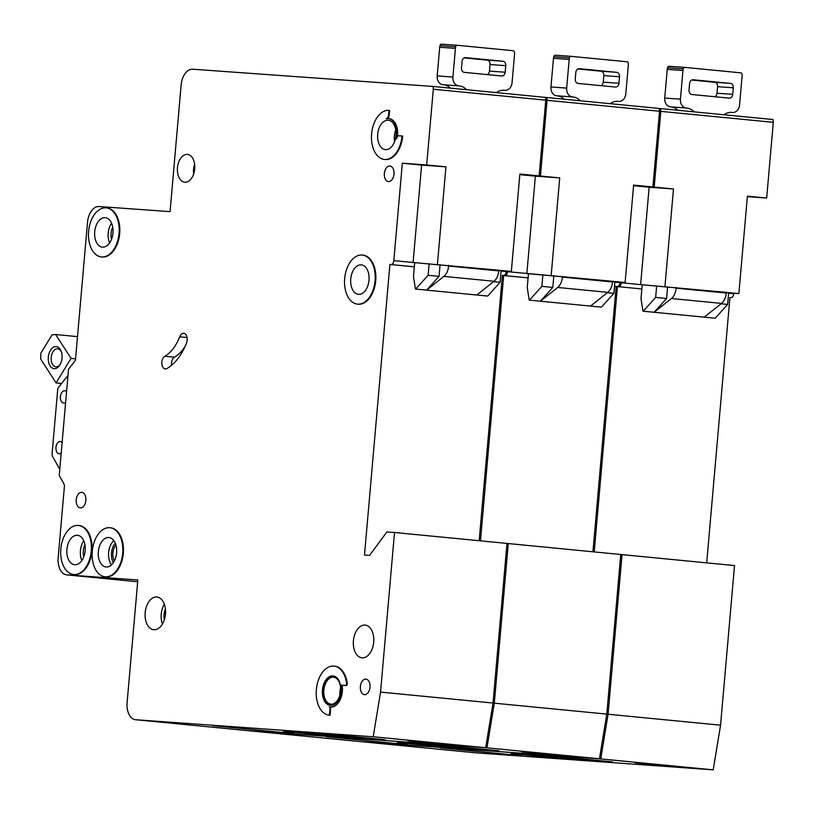 <?xml version="1.0" encoding="UTF-8"?>
<svg xmlns="http://www.w3.org/2000/svg" width="814" height="814" viewBox="0 0 814 814"><rect width="100%" height="100%" fill="white"/><g stroke="black" fill="none" stroke-linecap="round" stroke-linejoin="round"><path stroke-width="1.22" d="M56.135 346.591A11.091 6.858 95.6 0 1 61.213 351.353A11.091 6.858 95.6 0 1 59.88 364.977A11.091 6.858 95.6 0 1 54.202 368.691A11.091 6.858 95.6 0 1 48.331 357.153A11.091 6.858 95.6 0 1 56.135 346.591M61.447 352.065A9.035 5.586 -84.4 0 0 57.652 348.799A9.035 5.586 -84.4 0 0 57.57 348.799A9.035 5.586 -84.4 0 0 51.211 357.326A9.035 5.586 -84.4 0 0 55.901 366.799A9.035 5.586 -84.4 0 0 55.993 366.809A9.035 5.586 -84.4 0 0 60.256 364.326M75.773 358.821L71.042 358.363L55.657 334.513L52.035 334.88L40.822 353.307L40.7 359.086L56.085 382.946L61.589 383.475M55.657 334.513L77.503 336.64M71.042 358.363L56.085 382.946M441.666 44.149L457.387 45.279A2.055 1.618 94.1 0 0 455.698 46.764A8.221 6.461 94.1 0 0 455.423 48.382L452.92 77.035A8.221 6.461 94.1 0 0 458.628 85.846L442.908 84.717A8.221 6.461 -85.9 0 1 437.199 75.906L439.702 47.263A8.221 6.461 -85.9 0 1 439.977 45.635A2.055 1.618 -85.9 0 1 441.697 44.149L457.346 45.269A2.055 1.618 94.1 0 1 457.417 45.279L513.135 50.702A2.055 1.618 94.1 0 1 514.57 52.493A8.221 6.461 94.1 0 1 514.55 54.141L512.047 82.794A8.221 6.461 94.1 0 1 505.036 90.364A8.221 6.461 94.1 0 1 504.904 90.354L504.263 90.283A16.433 12.912 94.1 0 0 504.008 90.262A16.433 12.912 94.1 0 0 496.499 92.623M466.493 89.703A16.433 12.912 94.1 0 0 459.269 85.908M502.91 61.264L465.628 57.641A4.111 3.225 94.1 0 0 465.567 57.631A4.111 3.225 94.1 0 0 462.057 61.416L461.487 67.969A4.111 3.225 94.1 0 0 464.346 72.375L501.617 75.997A4.111 3.225 94.1 0 0 501.689 76.007A4.111 3.225 94.1 0 0 505.189 72.222L505.769 65.669A4.111 3.225 94.1 0 0 502.91 61.264L487.199 60.134A4.111 3.225 -85.9 0 1 490.048 64.54L489.479 71.093A4.111 3.225 -85.9 0 1 487.321 74.603M443.559 84.788A16.433 12.912 -85.9 0 1 450.356 88.136M487.199 60.134L464.214 57.906M389.845 166.025A7.804 4.823 95.6 0 1 389.926 166.036A7.804 4.823 95.6 0 1 393.976 174.216A7.804 4.823 95.6 0 1 388.492 181.583A7.804 4.823 95.6 0 1 388.41 181.573A7.804 4.823 95.6 0 1 384.361 173.402A7.804 4.823 95.6 0 1 389.845 166.025M365.873 679.11A7.804 4.823 95.6 0 1 365.954 679.11A7.804 4.823 95.6 0 1 370.004 687.291A7.804 4.823 95.6 0 1 364.519 694.657A7.804 4.823 95.6 0 1 364.438 694.657A7.804 4.823 95.6 0 1 360.388 686.477A7.804 4.823 95.6 0 1 365.873 679.11M164.835 356.247A41.087 25.407 95.6 0 0 179.68 336.803A6.573 4.07 95.6 0 1 183.75 333.292A6.573 4.07 95.6 0 1 186.548 342.867A54.233 33.537 95.6 0 1 166.941 368.528A6.573 4.07 95.6 0 1 165.313 368.935A6.573 4.07 95.6 0 1 165.252 368.925A6.573 4.07 95.6 0 1 161.803 363.359A6.573 4.07 95.6 0 1 164.835 356.247L174.471 357.183A6.573 4.07 -84.4 0 0 171.52 365.303M362.027 255.036A24.654 15.242 -84.4 0 0 344.688 278.307A24.654 15.242 -84.4 0 0 357.488 304.131A24.654 15.242 -84.4 0 0 357.733 304.151A24.654 15.242 -84.4 0 0 375.071 280.871A24.654 15.242 -84.4 0 0 362.271 255.057A24.654 15.242 -84.4 0 0 362.027 255.036M362.668 255.097A24.654 15.242 95.6 0 1 362.912 255.118A24.654 15.242 95.6 0 1 375.712 280.932A24.654 15.242 95.6 0 1 358.374 304.212A24.654 15.242 95.6 0 1 358.14 304.192A24.654 15.242 95.6 0 1 357.895 304.161M358.587 294.322A14.794 9.147 -84.4 0 0 368.996 280.362A14.794 9.147 -84.4 0 0 361.314 264.865A14.794 9.147 -84.4 0 0 361.172 264.855A14.794 9.147 -84.4 0 0 350.763 278.815A14.794 9.147 -84.4 0 0 358.445 294.312A14.794 9.147 -84.4 0 0 358.587 294.322M402.035 135.999L399.236 135.796A4.111 2.544 95.6 0 0 396.469 138.899A16.433 10.165 95.6 0 0 388.41 118.549A16.433 10.165 95.6 0 0 386.192 118.722A4.111 2.544 95.6 0 0 388.573 114.855L388.97 110.348A24.654 15.242 -84.4 0 0 371.632 133.628A24.654 15.242 -84.4 0 0 384.432 159.442A24.654 15.242 -84.4 0 0 384.676 159.463A24.654 15.242 -84.4 0 0 402.035 135.999L402.676 136.06A24.654 15.242 95.6 0 1 385.317 159.524A24.654 15.242 95.6 0 1 385.073 159.503A24.654 15.242 95.6 0 1 384.839 159.483M385.531 149.644A14.794 9.147 -84.4 0 0 395.94 135.673A14.794 9.147 -84.4 0 0 388.258 120.187A14.794 9.147 -84.4 0 0 388.115 120.177A14.794 9.147 -84.4 0 0 377.706 134.137A14.794 9.147 -84.4 0 0 385.388 149.634A14.794 9.147 -84.4 0 0 385.531 149.644M109.625 527.696A24.654 15.242 -84.4 0 0 92.287 550.966A24.654 15.242 -84.4 0 0 105.098 576.78A24.654 15.242 -84.4 0 0 105.332 576.8A24.654 15.242 -84.4 0 0 122.67 553.53A24.654 15.242 -84.4 0 0 109.87 527.716A24.654 15.242 -84.4 0 0 109.625 527.696M110.277 527.757A24.654 15.242 95.6 0 1 110.511 527.777A24.654 15.242 95.6 0 1 123.311 553.591A24.654 15.242 95.6 0 1 105.973 576.872A24.654 15.242 95.6 0 1 105.739 576.851A24.654 15.242 95.6 0 1 105.494 576.821M106.196 566.982A14.794 9.147 -84.4 0 0 116.595 553.021A14.794 9.147 -84.4 0 0 108.913 537.525A14.794 9.147 -84.4 0 0 108.771 537.515A14.794 9.147 -84.4 0 0 98.362 551.475A14.794 9.147 -84.4 0 0 106.044 566.971A14.794 9.147 -84.4 0 0 106.196 566.982M74.756 564.733A14.794 9.147 -84.4 0 0 85.165 550.763A14.794 9.147 -84.4 0 0 77.483 535.276A14.794 9.147 -84.4 0 0 77.34 535.266A14.794 9.147 -84.4 0 0 66.931 549.226A14.794 9.147 -84.4 0 0 74.613 564.713A14.794 9.147 -84.4 0 0 74.756 564.733M78.195 525.437A24.654 15.242 -84.4 0 0 60.857 548.707A24.654 15.242 -84.4 0 0 73.657 574.531A24.654 15.242 -84.4 0 0 73.901 574.552A24.654 15.242 -84.4 0 0 91.239 551.281A24.654 15.242 -84.4 0 0 78.439 525.457A24.654 15.242 -84.4 0 0 78.195 525.437M78.836 525.498A24.654 15.242 95.6 0 1 79.08 525.518A24.654 15.242 95.6 0 1 91.88 551.343A24.654 15.242 95.6 0 1 74.542 574.613A24.654 15.242 95.6 0 1 74.308 574.592A24.654 15.242 95.6 0 1 74.064 574.572M102.544 247.13A14.794 9.147 -84.4 0 0 112.953 233.17A14.794 9.147 -84.4 0 0 105.271 217.684A14.794 9.147 -84.4 0 0 105.128 217.664A14.794 9.147 -84.4 0 0 94.719 231.634A14.794 9.147 -84.4 0 0 102.401 247.12A14.794 9.147 -84.4 0 0 102.544 247.13M105.983 207.845A24.654 15.242 -84.4 0 0 88.645 231.115A24.654 15.242 -84.4 0 0 101.445 256.939A24.654 15.242 -84.4 0 0 101.689 256.959A24.654 15.242 -84.4 0 0 119.027 233.689A24.654 15.242 -84.4 0 0 106.217 207.865A24.654 15.242 -84.4 0 0 105.983 207.845M106.624 207.906A24.654 15.242 95.6 0 1 106.868 207.926A24.654 15.242 95.6 0 1 119.668 233.75A24.654 15.242 95.6 0 1 102.33 257.021A24.654 15.242 95.6 0 1 102.086 257A24.654 15.242 95.6 0 1 101.852 256.97M331.033 704.202A13.563 8.384 -84.4 0 0 340.567 691.401A13.563 8.384 -84.4 0 0 333.526 677.197A13.563 8.384 -84.4 0 0 333.394 677.187A13.563 8.384 -84.4 0 0 323.86 689.987A13.563 8.384 -84.4 0 0 330.901 704.191A13.563 8.384 -84.4 0 0 331.033 704.202M330.281 705.362A14.794 9.147 -84.4 0 0 340.69 691.401A14.794 9.147 -84.4 0 0 332.997 675.915A14.794 9.147 -84.4 0 0 332.855 675.895A14.794 9.147 -84.4 0 0 322.456 689.865A14.794 9.147 -84.4 0 0 330.138 705.351A14.794 9.147 -84.4 0 0 330.281 705.362M330.464 707.03A16.433 10.165 -84.4 0 0 330.626 707.051A16.433 10.165 -84.4 0 0 330.779 707.071A16.433 10.165 -84.4 0 0 342.145 685.235L341.504 685.164A16.433 10.165 95.6 0 1 330.138 707A16.433 10.165 95.6 0 1 329.975 706.99A16.433 10.165 95.6 0 1 329.222 706.867A1.648 1.018 95.6 0 1 330.006 708.567L330.647 708.628A1.648 1.018 -84.4 0 0 330.036 707M362.128 657.834A16.433 10.165 -84.4 0 0 373.687 642.317A16.433 10.165 -84.4 0 0 365.15 625.101A16.433 10.165 -84.4 0 0 364.987 625.091A16.433 10.165 -84.4 0 0 353.429 640.608A16.433 10.165 -84.4 0 0 361.965 657.824A16.433 10.165 -84.4 0 0 362.128 657.834M153.897 629.721A16.433 10.165 -84.4 0 0 165.456 614.204A16.433 10.165 -84.4 0 0 156.919 596.998A16.433 10.165 -84.4 0 0 156.756 596.977A16.433 10.165 -84.4 0 0 145.197 612.494A16.433 10.165 -84.4 0 0 153.734 629.71A16.433 10.165 -84.4 0 0 153.897 629.721M184.88 182.224A13.97 8.639 -84.4 0 0 194.709 169.027A13.97 8.639 -84.4 0 0 187.454 154.406A13.97 8.639 -84.4 0 0 187.322 154.385A13.97 8.639 -84.4 0 0 177.493 167.582A13.97 8.639 -84.4 0 0 184.747 182.204A13.97 8.639 -84.4 0 0 184.88 182.224M80.383 507.905A7.804 4.823 -84.4 0 0 85.867 500.529A7.804 4.823 -84.4 0 0 81.817 492.358A7.804 4.823 -84.4 0 0 81.736 492.348A7.804 4.823 -84.4 0 0 76.251 499.725A7.804 4.823 -84.4 0 0 80.301 507.895A7.804 4.823 -84.4 0 0 80.383 507.905M66.565 391.707A6.166 3.816 -84.4 0 0 64.805 390.751A6.166 3.816 -84.4 0 0 64.744 390.751A6.166 3.816 -84.4 0 0 60.409 396.571A6.166 3.816 -84.4 0 0 63.614 403.022A6.166 3.816 -84.4 0 0 63.665 403.032A6.166 3.816 -84.4 0 0 65.639 402.35M62.129 442.45A6.166 3.816 -84.4 0 0 60.368 441.503A6.166 3.816 -84.4 0 0 60.307 441.503A6.166 3.816 -84.4 0 0 55.973 447.313A6.166 3.816 -84.4 0 0 59.168 453.774A6.166 3.816 -84.4 0 0 59.229 453.774A6.166 3.816 -84.4 0 0 61.203 453.093M330.647 708.628L330.067 715.252L329.426 715.191A24.654 15.242 -84.4 0 1 329.182 715.17A24.654 15.242 -84.4 0 1 316.402 689.153A24.654 15.242 -84.4 0 1 333.954 666.096A24.654 15.242 -84.4 0 1 346.601 683.322A1.648 1.018 95.6 0 1 345.462 685.449L346.103 685.51A1.648 1.018 -84.4 0 0 347.252 683.394A24.654 15.242 95.6 0 0 334.595 666.157A24.654 15.242 95.6 0 0 334.279 666.137M346.103 685.51L342.145 685.235M388.97 110.348L389.611 110.419L389.214 114.916A4.111 2.544 -84.4 0 1 387.413 118.529M397.497 136.671A16.433 10.165 -84.4 0 0 389.051 118.61A16.433 10.165 -84.4 0 0 388.736 118.59M135.816 719.749L373.209 736.772L380.555 692.104L394.515 532.488L386.915 531.939L369.556 555.413L364.489 555.046L389.906 264.458L390.923 264.54A4.111 2.544 -84.4 0 0 393.813 260.622L402.34 163.217L426.668 164.967L433.302 89.235L433.007 86.447L192.735 69.221A16.433 10.165 -84.4 0 0 181.156 84.86L170.065 211.63L99.094 206.542A16.433 10.165 -84.4 0 0 87.525 222.191L75.56 358.882A4.111 2.544 -84.4 0 1 74.491 361.681L68.539 369.129L59.239 475.457L63.818 483.669A4.111 2.544 -84.4 0 1 64.387 486.579L58.16 557.794A16.433 10.165 -84.4 0 0 66.707 574.877A16.433 10.165 -84.4 0 0 66.87 574.888L137.841 579.975L127.106 702.655A16.433 10.165 -84.4 0 0 135.653 719.739A16.433 10.165 -84.4 0 0 135.816 719.749L248.29 730.697A16.433 10.165 95.6 0 1 248.138 730.677A16.433 10.165 95.6 0 1 247.975 730.667M433.302 89.235L545.777 100.173L545.482 97.395L433.007 86.447M545.777 100.173L539.153 175.905L519.82 174.522M506.339 271.072L506.298 271.571A4.111 2.544 -84.4 0 1 503.398 275.478L502.391 275.407L479.171 540.72M380.555 692.104L493.03 703.042L507 543.426L394.515 532.488M493.03 703.042L485.683 747.72L248.29 730.697M487.688 296.072L415.445 289.051L413.481 276.557L414.692 262.637L498.819 270.238L498.758 270.909A12.322 7.621 -84.4 0 1 494.027 281.268L476.76 295.014L487.688 296.072L500.111 282.295L501.129 270.675L498.799 270.452M393.813 260.622L414.692 262.657M501.129 270.706L511.345 271.438L519.871 174.033L539.153 175.905M402.34 163.217L421.621 165.089L413.095 262.505L511.345 271.438M426.668 164.967L445.95 166.839L421.621 165.089M437.433 264.245L445.95 166.839M212.719 725.681L293.701 733.556L212.719 725.681M448.331 744.647L407.834 740.709L448.341 744.495M339.753 736.477L385.134 739.733L333.709 734.737L283.618 731.552L339.753 736.477L339.855 735.327M373.209 736.772L485.683 747.72M67.989 375.468L58.75 387.037A4.111 2.544 -84.4 0 0 57.672 389.987L52.106 453.52A4.111 2.544 -84.4 0 0 52.666 456.593L59.778 469.332M389.906 264.458L414.326 266.839M503.398 275.478L502.391 275.407M415.445 289.051L426.628 290.13L443.895 276.394A12.322 7.621 -84.4 0 0 448.626 266.036L448.687 265.354M415.7 289.072L428.123 275.285L439.051 276.353L426.628 290.13L476.76 295.014M439.051 276.353L440.069 264.743M493.549 281.654L500.111 282.295M428.123 275.285L429.141 263.675M329.426 715.191L330.006 708.567M341.504 685.164L345.462 685.449M330.464 705.372A14.794 9.147 95.6 0 1 323.107 689.814A14.794 9.147 95.6 0 1 333.323 675.956M174.471 357.183A41.087 25.407 -84.4 0 0 185.195 346.164M323.769 734.014L323.687 734.92M277.025 731.939A2.055 1.272 95.6 0 1 276.211 732.305M115.934 545.095A10.48 6.481 -84.4 0 0 114.398 560.897M555.433 55.22A2.055 1.618 -85.9 0 1 555.463 55.22L571.143 56.339A2.055 1.618 94.1 0 0 569.454 57.825A8.221 6.461 94.1 0 0 569.19 59.453L566.676 88.105A8.221 6.461 94.1 0 0 572.395 96.917L556.674 95.787A8.221 6.461 -85.9 0 1 550.966 86.976L553.469 58.323A8.221 6.461 -85.9 0 1 553.744 56.705A2.055 1.618 -85.9 0 1 555.433 55.22L571.113 56.339A2.055 1.618 94.1 0 1 571.174 56.349L626.902 61.762A2.055 1.618 94.1 0 1 628.327 63.553A8.221 6.461 94.1 0 1 628.316 65.201L625.813 93.854A8.221 6.461 94.1 0 1 618.793 101.424A8.221 6.461 94.1 0 1 618.671 101.414L618.019 101.353A16.433 12.912 94.1 0 0 617.765 101.333A16.433 12.912 94.1 0 0 610.266 103.693M580.25 100.773A16.433 12.912 94.1 0 0 573.036 96.978M616.676 72.334L579.395 68.702A4.111 3.225 94.1 0 0 579.334 68.702A4.111 3.225 94.1 0 0 575.824 72.487L575.254 79.029A4.111 3.225 94.1 0 0 578.103 83.435L615.384 87.067A4.111 3.225 94.1 0 0 615.445 87.067A4.111 3.225 94.1 0 0 618.955 83.282L619.525 76.74A4.111 3.225 94.1 0 0 616.676 72.334L600.956 71.205A4.111 3.225 -85.9 0 1 603.815 75.61L603.245 82.153A4.111 3.225 -85.9 0 1 601.088 85.674M557.315 95.849A16.433 12.912 -85.9 0 1 564.112 99.206M600.956 71.205L577.981 68.966M694.016 111.844A16.433 12.912 94.1 0 0 686.792 108.048L686.151 107.987A8.221 6.461 94.1 0 1 680.443 99.176L682.946 70.523A8.221 6.461 94.1 0 1 683.221 68.895A2.055 1.618 94.1 0 1 684.91 67.409A2.055 1.618 94.1 0 0 684.91 67.409L740.659 72.833A2.055 1.618 94.1 0 1 742.093 74.623A8.221 6.461 94.1 0 1 742.083 76.272L739.57 104.925A8.221 6.461 94.1 0 1 732.559 112.495A8.221 6.461 94.1 0 1 732.427 112.485L731.786 112.424A16.433 12.912 94.1 0 0 731.532 112.403A16.433 12.912 94.1 0 0 724.033 114.764M730.433 83.394L693.162 79.772A4.111 3.225 94.1 0 0 693.09 79.762A4.111 3.225 94.1 0 0 689.59 83.547L689.01 90.1A4.111 3.225 94.1 0 0 691.869 94.505L729.151 98.128A4.111 3.225 94.1 0 0 729.212 98.138A4.111 3.225 94.1 0 0 732.722 94.353L733.292 87.8A4.111 3.225 94.1 0 0 730.433 83.394L714.723 82.275A4.111 3.225 -85.9 0 1 717.572 86.681L717.002 93.223A4.111 3.225 -85.9 0 1 714.855 96.744M686.792 108.048L671.082 106.919A16.433 12.912 -85.9 0 1 677.879 110.266M671.082 106.919L670.441 106.858A8.221 6.461 -85.9 0 1 664.723 98.046L667.236 69.394A8.221 6.461 -85.9 0 1 667.511 67.766A2.055 1.618 -85.9 0 1 669.22 66.29L684.879 67.409M714.723 82.275L691.737 80.037M519.82 174.552L540.435 176.028L547.059 100.295L546.774 97.517L545.492 97.426M248.942 730.738A16.433 10.165 -84.4 0 0 249.42 730.809A16.433 10.165 -84.4 0 0 249.583 730.819L362.057 741.758A16.433 10.165 95.6 0 1 361.894 741.747A16.433 10.165 95.6 0 1 361.742 741.727M506.99 543.467L508.282 543.559L494.312 703.174L486.965 747.842L249.583 730.819M480.464 540.852L503.673 275.529L504.69 275.6A4.111 2.544 -84.4 0 0 507.58 271.693L612.586 281.298L612.525 281.98A12.322 7.621 -84.4 0 1 607.793 292.338L590.516 306.084L601.444 307.143L613.878 293.355L614.896 281.746L625.111 282.499L633.628 185.093L652.909 186.976L633.587 185.592M507.621 271.174L507.58 271.693M547.059 100.295L659.533 111.243L659.248 108.455L546.774 97.517M659.533 111.243L652.909 186.976M620.095 282.143L620.054 282.631A4.111 2.544 -84.4 0 1 617.165 286.548L616.147 286.477L592.938 551.79M494.312 703.174L606.796 714.112L620.756 554.497L508.282 543.559M606.796 714.112L599.45 758.78L362.057 741.758M612.566 281.522L614.896 281.746M519.81 174.644L535.378 176.16L526.861 273.565L625.111 282.499M540.435 176.028L559.717 177.91L535.378 176.16M551.19 275.315L559.717 177.91M326.485 736.741L407.468 744.627L326.485 736.741M562.087 755.707L521.601 751.77L562.108 755.555M453.52 747.547L498.89 750.803L447.476 745.797L397.385 742.622L453.52 747.547L453.622 746.397M486.965 747.842L599.45 758.78M503.673 275.529L528.093 277.91M614.489 286.314L616.147 286.477M528.459 273.708L527.238 287.627L529.212 300.122L540.384 301.2L557.661 287.464A12.322 7.621 -84.4 0 0 562.393 277.096L562.454 276.424M529.466 300.142L541.89 286.355L552.818 287.423L540.384 301.2L590.516 306.084M552.818 287.423L553.835 275.804M607.315 292.725L613.878 293.355M529.212 300.122L601.444 307.143M541.89 286.355L542.907 274.745M437.525 745.085L437.454 745.98M390.781 742.999A2.055 1.272 95.6 0 1 389.977 743.365M633.587 185.623L654.202 187.098L660.826 111.365L660.53 108.588L659.248 108.496M362.708 741.808A16.433 10.165 -84.4 0 0 363.186 741.869A16.433 10.165 -84.4 0 0 363.339 741.89L475.814 752.828A16.433 10.165 95.6 0 1 475.661 752.818A16.433 10.165 95.6 0 1 475.498 752.797M620.756 554.527L622.038 554.619L608.078 714.234L600.732 758.913L363.339 741.89M594.22 551.912L617.429 286.599L618.447 286.67A4.111 2.544 -84.4 0 0 621.336 282.763L642.215 284.788M621.387 282.234L621.336 282.763M660.826 111.365L773.3 122.314L773.015 119.526L660.53 108.588M773.3 122.314L766.676 198.036L747.354 196.652M733.862 293.213L733.821 293.701A4.111 2.544 -84.4 0 1 730.921 297.609L729.914 297.537L706.694 562.861M608.078 714.234L720.553 725.182L734.523 565.567L622.038 554.619M720.553 725.182L713.206 769.851L475.814 752.828M715.211 318.213L642.968 311.192L641.005 298.687L642.226 284.778L726.342 292.368L726.292 293.05A12.322 7.621 -84.4 0 1 721.55 303.408L704.283 317.145L715.211 318.213L727.635 304.426L728.652 292.816L738.868 293.569L747.394 196.164L766.676 198.036M726.332 292.592L728.652 292.816M633.577 185.714L649.145 187.23L640.618 284.635L738.868 293.569M654.202 187.098L673.483 188.97L649.145 187.23M664.957 286.375L673.483 188.97M440.242 747.812L521.225 755.687L440.242 747.812M675.854 766.778L635.358 762.84L675.864 766.625M567.277 758.617L612.657 761.873L561.233 756.867L511.141 753.683L567.277 758.617L567.378 757.468M600.732 758.913L713.206 769.851M617.429 286.599L641.849 288.97L618.447 286.67M730.921 297.609L729.914 297.537M642.968 311.192L654.151 312.271L671.418 298.524A12.322 7.621 -84.4 0 0 676.159 288.166L676.21 287.495M643.223 311.202L655.657 297.425L666.574 298.484L654.151 312.271L704.283 317.145M666.574 298.484L667.592 286.874M721.072 303.785L727.635 304.426M655.657 297.425L656.664 285.816M551.292 756.155L551.21 757.051M504.548 754.069A2.055 1.272 95.6 0 1 503.734 754.436M504.263 90.283L503.744 90.252M505.189 72.222L489.479 71.093M505.769 65.669L490.048 64.54M455.698 46.764L439.977 45.635M455.423 48.382L439.702 47.263M458.628 85.846L442.908 84.717M452.92 77.035L437.199 75.906M112.698 227.014A12.739 7.875 -84.4 0 0 111.498 239.387M84.91 544.617A12.739 7.875 -84.4 0 0 83.71 556.98M66.87 574.888L137.688 581.776L66.707 574.877M390.923 264.54L414.326 266.809M501.098 271.062L506.298 271.571M193.651 174.043A13.97 8.639 95.6 0 1 194.617 164.133M162.393 624.073A16.433 10.165 95.6 0 1 164.326 604.192M443.895 276.394L494.027 281.268M448.626 266.036L498.758 270.909M346.601 683.322L347.252 683.394M339.896 695.125A13.563 8.384 95.6 0 1 340.598 687.83M109.625 242.938A14.794 9.147 95.6 0 1 111.549 223.178M81.838 560.531A14.794 9.147 95.6 0 1 83.761 540.771M111.437 564.896A14.794 9.147 95.6 0 1 113.807 540.598M394.607 141.565A14.794 9.147 95.6 0 1 395.746 129.874M388.573 114.855L389.214 114.916M179.68 336.803L187.067 337.525M165.384 608.73A14.377 8.893 -84.4 0 0 164.306 619.83M115.273 543.213A12.739 7.875 -84.4 0 0 113.38 562.616M618.019 101.353L617.511 101.323M618.955 83.282L603.245 82.153M619.525 76.74L603.815 75.61M569.454 57.825L553.744 56.705M569.19 59.453L553.469 58.323M572.395 96.917L556.674 95.787M566.676 88.105L550.966 86.976M731.786 112.424L731.267 112.383M732.722 94.353L717.002 93.223M733.292 87.8L717.572 86.681M683.221 68.895L667.511 67.766M682.946 70.523L667.236 69.394M686.151 107.987L670.441 106.858M680.443 99.176L664.723 98.046M732.427 112.485L730.901 112.373M504.69 275.6L528.093 277.879M614.499 286.284L617.165 286.548M614.855 282.132L620.054 282.631M557.661 287.464L607.793 292.338M562.393 277.096L612.525 281.98M728.622 293.193L733.821 293.701M671.418 298.524L721.55 303.408M676.159 288.166L726.292 293.05M357.488 304.131L358.14 304.192M105.098 576.78L105.739 576.851M73.657 574.531L74.308 574.592M101.445 256.939L102.086 257M329.182 715.17L329.823 715.231M333.954 666.096L334.595 666.157M329.975 706.99L330.626 707.051M106.217 207.865L106.868 207.926M78.439 525.457L79.08 525.518M109.87 527.716L110.511 527.777M388.41 118.549L389.051 118.61M384.432 159.442L385.073 159.503M362.271 255.057L362.912 255.118M248.138 730.677L135.653 719.739M732.559 112.495L730.87 112.373M684.91 67.409L669.189 66.28M361.894 741.747L249.42 730.809M475.661 752.818L363.186 741.869"/></g></svg>
